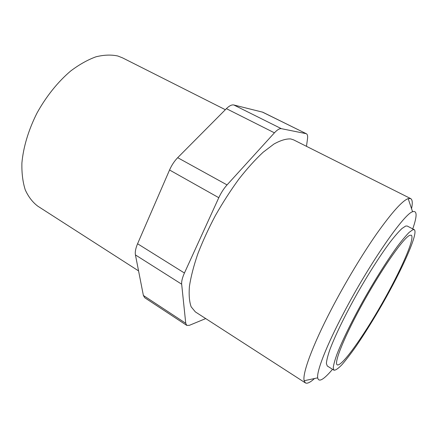 <?xml version="1.0" encoding="UTF-8"?>
<svg xmlns="http://www.w3.org/2000/svg" width="438" height="438" viewBox="0 0 438 438"><rect width="100%" height="100%" fill="white"/><g stroke="black" fill="none" stroke-linecap="round" stroke-linejoin="round"><path stroke-width="0.66" d="M409.842 235.299L411.287 235.195C415.388 237.829 400.474 271.297 381.624 304.224C362.834 337.189 341.58 367.033 337.233 364.838C333.499 363.305 344.826 335.311 364.093 300.906C383.321 266.501 404.066 237.276 409.842 235.299M412.81 229.747L409.267 232.282C406.114 235.414 402.21 240.051 397.556 246.189C387.74 259.608 375.076 279.647 363.266 300.605C351.599 321.552 341.99 341.262 336.937 354.326C334.791 360.293 333.559 364.777 333.247 367.789L333.986 370.198C335.612 370.34 338.251 368.522 341.914 364.734C346.042 359.97 350.772 353.805 356.105 346.239C364.536 333.876 373.209 319.964 382.117 304.503C402.456 268.981 418.712 232.6 414.26 229.682L412.81 229.747M138.567 270.903L37.794 206.172C32.598 202.252 28.415 196.815 25.251 189.862C22.781 182.093 21.665 173.158 21.9 163.062C23.28 147.305 28.503 129.856 37.038 112.988C46.204 96.393 57.969 81.775 70.71 70.978C79.278 64.534 87.699 59.809 95.955 56.809C103.943 54.832 111.241 54.569 117.844 56.009L122.52 57.854L225.351 109.703M414.26 229.682L407.214 226.03L405.67 226.046L401.991 228.488C398.75 231.56 394.775 236.126 390.061 242.198C380.129 255.474 367.438 275.376 355.694 296.252C344.098 317.117 334.643 336.806 329.781 349.913C327.728 355.908 326.595 360.436 326.381 363.496L327.268 365.987L333.986 370.198M412.744 228.899C417.25 215.945 417.19 210.229 412.569 211.746C404 213.864 369.283 263.802 343.518 313.312C326.321 346.004 316.603 371.243 317.681 377.852C318.722 382.604 323.677 379.751 332.546 369.294M205.707 318.579L189.435 325.308L186.758 325.374L144.693 297.709L143.379 295.464L135.435 254.927C134.931 252.047 135.643 248.319 137.576 243.758L169.55 169.999C171.691 165.164 174.406 161.058 177.691 157.685L226.391 108.657C229.32 105.777 231.801 104.551 233.832 104.983L262.729 112.188L306.408 133.771C307.492 134.373 307.859 136.048 307.503 138.797L306.48 146.325M411.545 208.68C412.733 202.986 412.437 199.619 410.658 198.584L408.172 198.617C402.347 200.746 391.917 212.364 376.888 233.47C362.275 254.341 344.996 283.096 331.227 309.6C312.332 345.883 302.275 373.658 304.142 380.731L305.374 382.894C307.169 383.902 310.219 382.445 314.522 378.525M262.274 112.024L306.408 133.771M306.02 133.639L281.344 128.668L233.832 104.983M226.391 108.657L274.429 132.829C277.27 129.768 279.57 128.383 281.344 128.668M274.429 132.829L227.048 184.907L177.691 157.685M169.55 169.999L218.792 197.702C221.091 192.758 223.84 188.493 227.048 184.907M218.792 197.702L184.431 273.022L137.576 243.758M135.435 254.927L181.666 284.191C181.431 281.399 182.35 277.676 184.431 273.022M181.666 284.191L185.745 323.293L143.379 295.464M186.758 325.374L185.745 323.293M410.658 198.584L293.619 139.875L290.69 138.928C286.047 138.704 280.451 140.412 273.914 144.058L263.101 152.271C255.283 159.552 247.213 168.488 238.891 179.071C230.618 190.415 222.794 202.564 215.408 215.529C208.483 228.641 202.608 241.458 197.773 253.969C193.667 265.992 190.886 276.767 189.435 286.288C188.756 294.884 189.331 301.727 191.154 306.819L195.353 311.894L305.374 382.894M412.569 211.746L408.172 198.617M317.681 377.852L304.142 380.731"/></g></svg>
